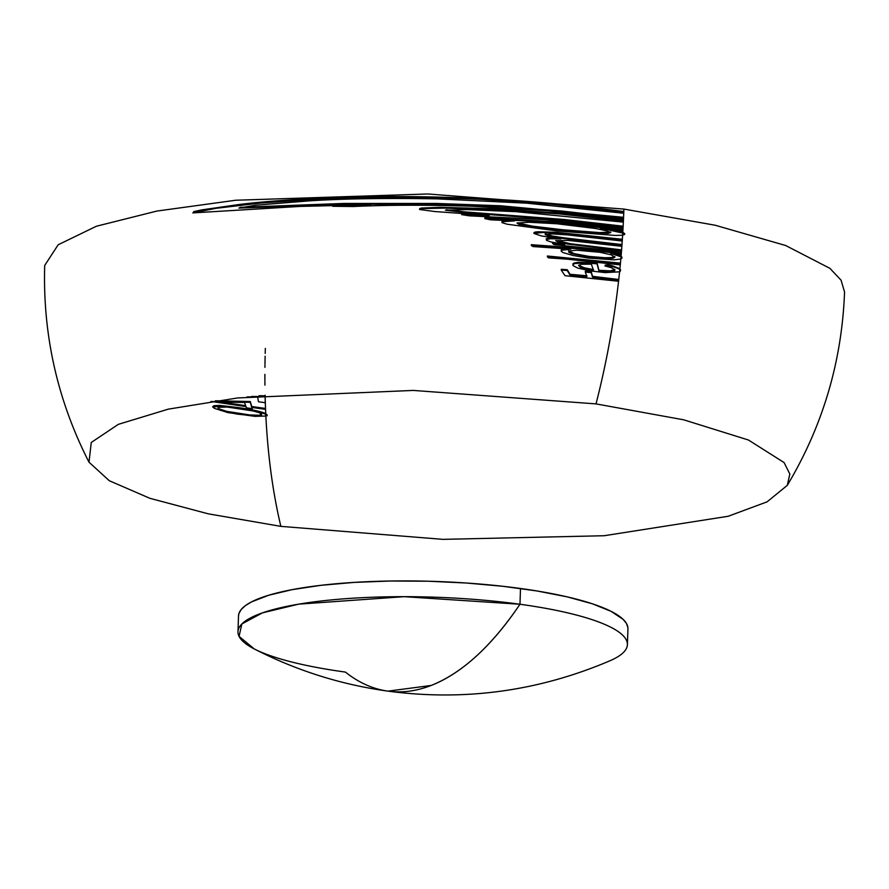 <?xml version="1.0" encoding="UTF-8"?>
<svg xmlns="http://www.w3.org/2000/svg" width="889" height="889" viewBox="0 0 889 889"><rect width="100%" height="100%" fill="white"/><g stroke="black" fill="none" stroke-linecap="round" stroke-linejoin="round"><path stroke-width="1.33" d="M619.866 269.534L620.533 270.789L619.633 271.823L619.866 269.534L619.633 271.823L605.142 272.612L590.374 270.934L577.606 268.045L572.961 265.522L573.272 264.177L575.15 263.511L583.984 262.922L597.052 263.8L598.93 271.112L611.388 271.556L614.721 270.701L614.844 269.711L611.132 267.6L605.031 266L607.676 265.455C614.077 266.867 618.144 268.222 619.866 269.534M621.055 256.821L621.956 258.077L620.866 259.01L621.055 256.821L620.866 259.01L614.066 259.832L588.262 258.066L572.927 255.465L562.893 252.52L561.148 251.109L561.626 250.231L570.882 249.164L533.122 246.564L531.289 245.486L576.617 248.698L621.311 253.81L621.233 254.765L610.621 253.365L621.055 256.821M622.789 233.062L624.689 234.429L622.656 235.229L622.789 233.062L622.656 235.229L615.332 235.441L557.147 230.94L507.074 224.206L501.963 222.617L502.141 221.717L514.564 220.894L490.684 219.827L484.838 218.616L553.38 222.517L622.956 230.073L622.911 231.018L600.253 228.129L622.789 233.062M260.888 414.285L261.599 415.052L260.977 415.685L256.299 416.152L236.896 414.074L220.972 410.507L218.049 408.962L218.361 407.851M267.167 415.785L265.711 414.363L265.833 416.819L265.711 414.363C261.744 412.396 252.365 410.351 237.585 408.262L219.772 406.217L212.749 407.095M387.96 691.142L431.132 685.463C462.002 673.217 491.617 646.159 519.976 604.253L404.162 596.675L298.704 604.142L262.377 612.877L241.864 623.967L239.063 636.368L254.254 648.937C296.493 670.584 341.054 684.652 387.96 691.142C464.58 701.321 538.612 691.186 610.032 660.738A194.824 41.016 -178.1 0 0 519.976 604.253A416.285 179.867 97.8 0 1 431.132 685.463A416.285 179.867 97.8 0 1 387.96 691.142A416.285 179.867 97.8 0 1 345.41 672.084A194.824 41.016 1.9 0 1 237.985 631.712A194.824 41.016 1.9 0 1 519.976 604.253A194.824 41.016 1.9 0 1 627.412 644.625L627.934 628.867A194.824 41.016 -178.1 0 0 520.498 588.485L519.976 604.253L520.498 588.485A194.824 41.016 -178.1 0 0 238.508 615.944L239.008 613.288L241.319 609.365L245.475 605.565L251.443 601.931L268.556 595.286L291.992 589.674L320.851 585.329L354.044 582.406L390.271 581.017L428.142 581.217L466.214 583.006L503.018 586.307L537.145 590.996L567.271 596.886L592.252 603.764L611.11 611.354L623.145 619.377L626.445 623.445L627.878 627.512M89 462.191L109.291 480.727L149.885 498.307L208.27 513.831L280.857 526.366L443.033 539.356L604.198 535.723L728.213 516.265L767.085 501.852L787.298 485.35L789.843 474.07L784.098 462.569L748.471 440.022L683.752 419.83L596.019 403.895C606.309 363.812 613.843 322.674 618.644 280.457C613.843 322.674 606.309 363.812 596.019 403.895L413.285 390.427L237.607 397.95L168.321 409.14L118.348 424.342L91.267 442.455L89 462.191C57.452 400.394 42.683 334.82 44.694 265.467L58.185 244.764L96.39 226.239L156.864 211.071L235.752 200.236L427.687 193.98L623.889 209.071L623.811 211.549C568.649 204.203 514.531 199.614 461.447 197.769C414.218 196.191 373.336 196.08 338.787 197.425C297.259 199.047 263.966 201.414 238.908 204.537L201.37 209.948L193.646 211.649L194.113 212.293M259.043 395.716L265.111 395.794L265.1 395.172L265.311 402.717L258.466 401.761L257.654 396.939L247.098 396.905M215.382 400.783L250.298 401.517L251.709 406.517L265.522 408.44L265.311 402.717L265.555 409.351L251.965 407.451L252.276 408.662L246.453 407.84L246.02 406.606L210.982 401.417M265.744 413.574L265.555 409.351L265.744 413.574L267.2 414.996L265.867 416.041L254.943 416.363L227.862 412.585L214.216 408.284L212.682 406.729L213.949 405.695L219.75 405.428L237.607 407.473C251.987 409.529 261.366 411.563 265.744 413.574M280.857 526.366C272.901 492.906 267.9 456.135 265.867 416.041C267.9 456.135 272.901 492.906 280.857 526.366M586.94 275.768L570.038 274.29L567.271 269.723L561.237 269.289L561.837 270.112M618.644 280.457L619.666 271.034L618.755 279.49L592.541 276.335L591.274 271.867L585.295 271.267L585.618 272.09M614.955 269.656L610.365 270.834L598.953 270.323L597.075 263.011L578.361 262.299L574.072 263.033L572.905 263.811L572.983 264.733M619.666 271.034L620.566 270L619.889 268.745L620.344 264.089L619.889 268.745L612.11 265.689L607.698 264.666L605.053 265.211L607.265 265.733M620.344 264.089L620.889 258.221L620.444 263.133L547.368 256.01L548.569 257.065M566.004 248.587L562.648 249.087L561.192 249.853L561.492 250.82M620.889 258.221L621.978 257.288L621.078 256.032L621.511 250.831L621.333 253.021L576.639 247.92L531.311 244.697L533.144 245.775M555.736 242.986L552.614 242.764L554.136 243.853M553.669 237.93L547.068 238.396L546.279 238.73L546.635 239.608M557.314 237.663L560.27 238.108M621.511 250.831L622.678 234.44L622.367 239.285L556.647 232.307L537.945 231.773L534.922 232.118L533.978 232.674L534.834 233.385M505.208 220.428L502.185 220.928L501.974 221.817M623.989 233.929L624.723 233.64L622.811 232.273L623.1 227.128L622.989 229.284L553.414 221.728L484.872 217.827L489.472 218.772M467.87 213.993L461.735 213.86L467.747 214.782M623.1 227.128L623.533 218.25L623.445 220.394L560.17 213.238L497.251 208.859L440.199 207.326L421.108 208.059L419.608 208.715L420.286 208.982M338.12 205.203L332.753 205.503L346.077 205.603M265.355 348.399L265.2 353.389M623.533 218.25L623.889 209.071L715.189 225.239L785.687 245.52L829.937 268.367L841.072 280.191L844.55 292.003C841.961 361.334 822.87 425.787 787.298 485.35M264.9 381.103L264.933 385.137M264.889 374.369L264.889 380.181M264.955 365.246L264.933 367.357M265.122 356.178L264.966 364.312M623.767 212.482L623.578 217.305L500.707 205.77L436.488 203.459L343.543 203.459L240.119 207.326M623.4 221.339L623.156 226.184L563.859 219.472L464.336 211.849L446.522 209.804M622.933 230.229L622.811 232.273L613.366 229.74M622.3 240.241L621.989 244.575L564.293 237.863L552.425 236.03L545.257 233.751M621.922 245.531L621.589 249.887L570.427 243.719L556.058 240.441M621.255 253.976L621.078 256.032L616.566 254.132M249.887 414.952L259.144 415.263L261.633 414.263L259.066 412.629L252.943 410.951L227.217 407.04L217.938 407.318L218.972 408.818L226.828 411.396L249.887 414.952M265.533 410.14L265.489 409.229L251.687 407.306L250.276 402.306L211.838 401.55M252.254 409.451L252.176 408.273M245.353 405.606L245.664 406.451L221.005 402.828L226.784 402.895M245.686 405.662L244.497 402.473L221.039 402.039L245.686 405.662M265.278 403.495L265.089 396.583L251.554 396.45M436.777 198.858C385.948 197.969 343.332 198.647 308.928 200.881L255.865 205.203L238.852 208.082L352.1 204.103L457.335 204.748L500.674 206.559L562.015 211.049L623.556 218.094L623.511 219.038L546.946 210.693L472.437 206.281C427.253 204.814 387.571 204.892 353.366 206.515L332.73 206.281L370.769 204.692L300.115 206.426L192.769 212.904L216.105 208.304L260.555 203.059L321.629 198.892L364.334 197.547C398.116 196.825 436.832 197.425 480.46 199.369L551.413 204.214L623.778 212.338L623.745 213.271L526.966 203.192L436.777 198.858M623.367 222.128L515.631 211.649L467.303 209.604L445.4 210.215L467.947 212.949L563.826 220.25L623.133 226.973L623.078 227.917L545.135 219.661L469.481 215.849L461.702 214.649L489.272 215.46L434.888 211.538L419.586 209.504L423.742 208.571L444.022 208.115L497.229 209.648L560.148 214.027L623.411 221.183L623.367 222.128M567.071 230.973L608.032 233.396L610.776 232.551L606.743 230.851L595.608 228.495L556.758 223.761L529.044 222.261L517.02 223.028L518.898 224.361L526.755 226.039L567.071 230.973M610.699 232.051L599.542 232.596L563.004 229.784L532.578 226.162L517.12 222.85M622.278 241.03L567.938 234.929L552.136 233.896L545.224 234.529L549.069 236.118L560.859 238.185L621.967 245.364L621.9 246.32L567.849 240.386L555.747 240.697L558.548 242.208L567.815 244.108L621.567 250.676L621.489 251.62L554.103 244.631L552.591 243.553L564.704 244.475L550.936 241.941L546.602 240.397L546.246 239.53L550.68 238.752L560.803 238.919L541.268 235.918L533.956 233.463L542.835 232.474L564.271 233.663L622.344 240.074L622.278 241.03M591.307 257.477L608.721 258.532L613.343 258.088L614.944 257.099L611.065 254.832L600.086 252.32L576.683 250.209L569.127 250.987L568.727 252.176L571.549 253.621L591.307 257.477M614.866 256.599L611.399 257.588L604.998 257.732L589.174 256.421L574.105 253.609L568.516 250.742M566.671 259.121L548.546 257.854L547.346 256.799L602.475 261.644L620.411 263.922L620.322 264.878L566.671 259.121M588.451 269.534L593.508 270.412L591.374 264.166L581.273 264.255L578.606 265.444L580.339 267.211L588.451 269.534M593.53 269.623L584.051 267.722L578.683 265.178M618.622 281.246L565.004 275.69L561.215 270.067L567.238 270.512L570.005 275.079L586.918 276.557L585.273 272.056L591.252 272.656L592.519 277.124L618.722 280.279L618.622 281.246M238.508 615.944L237.985 631.712"/></g></svg>
